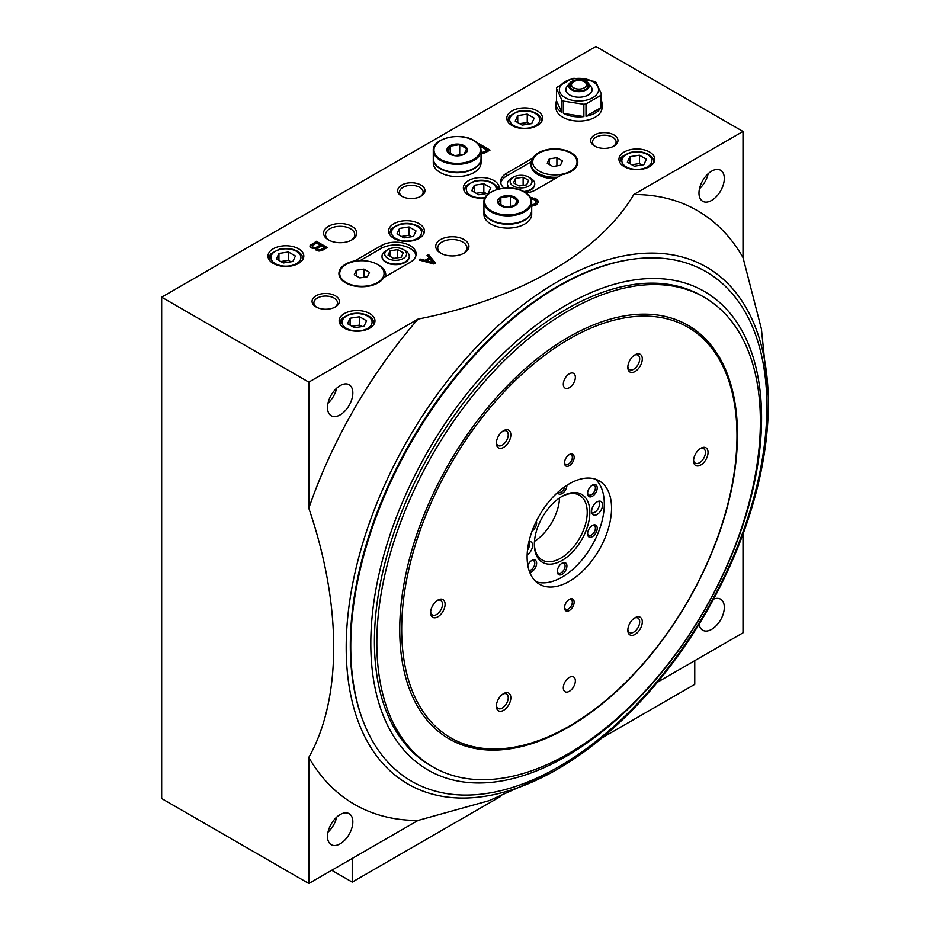 <?xml version="1.0" encoding="UTF-8"?>
<svg xmlns="http://www.w3.org/2000/svg" width="930" height="930" viewBox="0 0 930 930"><rect width="100%" height="100%" fill="white"/><g stroke="black" fill="none" stroke-linecap="round" stroke-linejoin="round"><path stroke-width="1.4" d="M601.477 94.116L596.014 82.352A23.029 13.299 0 0 0 594.468 81.445L574.089 78.294A23.029 13.299 0 0 0 571.962 78.62L557.047 87.234A23.029 13.299 0 0 0 556.477 88.466L556.477 100.777A23.029 13.299 0 0 0 555.954 103.602A23.029 13.299 0 0 0 561.941 112.542L561.941 100.231A23.029 13.299 0 0 0 563.487 101.126L563.487 113.437A23.029 13.299 0 0 0 583.866 116.587L583.866 104.276A23.029 13.299 0 0 0 585.993 103.951L585.993 116.262A23.029 13.299 0 0 0 600.908 107.648L600.908 95.337A23.029 13.299 0 0 0 601.477 94.116L601.477 106.427A23.029 13.299 0 0 0 602.001 103.602A23.029 13.299 0 0 0 601.477 100.777M602.001 103.602L602.001 107.775A23.029 13.299 180 0 1 588.295 119.935A23.029 13.299 180 0 1 563.487 117.61A23.029 13.299 180 0 1 555.954 107.775L555.954 103.602M593.48 82.061A19.6 11.311 0 0 0 565.452 81.48A19.6 11.311 0 0 0 565.115 97.673A19.6 11.311 0 0 0 592.503 97.859A19.6 11.311 0 0 0 593.48 82.061M561.941 100.231L556.477 88.466M583.866 104.276L563.487 101.126M600.908 95.337L585.993 103.951M547.247 163.273L552.815 166.482L560.43 165.308L562.464 160.913L556.896 157.693L549.281 158.879L547.247 163.273M539.179 171.143A22.169 12.799 0 0 0 561.732 174.259A22.169 12.799 0 0 0 570.532 153.043A22.169 12.799 0 0 0 539.179 153.043A22.169 12.799 0 0 0 539.179 171.143M354.272 274.687L359.84 277.896L367.455 276.721L369.489 272.327L363.921 269.107L356.306 270.293L354.272 274.687M346.204 282.557A22.169 12.799 0 0 0 367.803 285.836A22.169 12.799 0 0 0 383.393 276.605A22.169 12.799 0 0 0 377.557 264.457A22.169 12.799 0 0 0 346.204 264.457A22.169 12.799 0 0 0 346.204 282.557M383.706 277.617L410.118 262.365A20.472 11.823 0 0 0 416.117 254.006A20.472 11.823 0 0 0 403.481 243.09A20.472 11.823 0 0 0 381.172 245.648L354.76 260.9A22.959 13.253 0 0 0 338.915 273.501A22.959 13.253 0 0 0 358.271 286.591A22.959 13.253 0 0 0 383.706 277.617M415.977 255.401A20.472 11.823 0 0 0 402.353 245.625A20.472 11.823 0 0 0 381.172 248.438L359.84 260.76M338.927 273.827A22.959 13.253 180 0 1 345.646 264.771A22.959 13.253 180 0 1 345.925 264.608M526.182 193.033A20.472 11.823 0 0 0 535.552 189.941L561.976 174.689A22.959 13.253 0 0 0 577.809 162.087A22.959 13.253 0 0 0 558.453 148.998A22.959 13.253 0 0 0 533.029 157.984L506.606 173.236A20.472 11.823 0 0 0 500.619 181.594A20.472 11.823 0 0 0 504.072 188.162M539.179 153.043L538.621 153.357A22.959 13.253 180 0 0 533.029 158.623L533.029 157.984M570.811 153.194A22.959 13.253 180 0 1 571.09 153.357A22.959 13.253 180 0 1 577.809 162.413M533.029 158.623L531.681 160.146A23.878 13.787 0 0 0 530.972 163.482A23.878 13.787 0 0 0 557.675 177.177M531.146 161.855L506.606 176.014A20.472 11.823 0 0 0 500.759 182.978M308.807 382.137L418.023 319.083C518.533 299.379 599.699 252.483 633.795 194.51L743 131.456L595.863 46.5L161.669 297.182L161.669 798.544L308.807 883.5L308.807 757.392C342.007 698.825 341.973 605.046 308.807 508.245L308.807 382.137L161.669 297.182M743 131.456L743 257.564L761.403 328.941L768.331 396.761L768.331 403.725A298.495 172.341 -60 0 1 557.268 769.296L551.234 772.784L489.168 800.649L418.023 820.446L308.807 883.5M743 534.111L743 632.819L657.522 682.178M537.366 110.914A17.914 10.335 180 0 1 542.609 118.226A17.914 10.335 180 0 1 524.706 128.561A17.914 10.335 180 0 1 506.792 118.226A17.914 10.335 180 0 1 517.847 108.671A17.914 10.335 180 0 1 537.366 110.914M351.9 226.339A16.589 9.579 180 0 1 351.9 239.894A16.589 9.579 180 0 1 328.441 239.894A16.589 9.579 180 0 1 328.441 226.339A16.589 9.579 180 0 1 351.9 226.339M464.07 239.568A16.589 9.579 180 0 1 464.07 253.123A16.589 9.579 180 0 1 440.599 253.123A16.589 9.579 180 0 1 440.599 239.568A16.589 9.579 180 0 1 464.07 239.568M481.043 153.427L484.972 152.845L489.994 150.102L479.136 143.836L478.508 144.197M531.693 206.239L536.517 204.705L538.284 202.124L536.25 199.067L530.391 197.439M530.949 198.555L534.762 199.927L536.389 201.81L535.029 203.844L531.693 205.065M327.244 247.543L316.386 241.277L310.004 245.741L310.957 247.857L315.433 248.717L316.247 250.286L318.967 251.065L322.082 250.519L327.244 247.543M428.556 254.506L427.056 255.366L429.09 257.959L425.022 260.307L420.546 259.133L419.058 259.993L433.845 263.992L435.473 263.05L428.556 254.506L427.509 255.948M649.535 151.997A17.914 10.335 180 0 1 654.778 159.309A17.914 10.335 180 0 1 636.864 169.644A17.914 10.335 180 0 1 618.962 159.309A17.914 10.335 180 0 1 630.017 149.753A17.914 10.335 180 0 1 649.535 151.997M369.722 313.55A17.914 10.335 180 0 1 374.964 320.85A17.914 10.335 180 0 1 357.05 331.196A17.914 10.335 180 0 1 339.148 320.85A17.914 10.335 180 0 1 350.203 311.306A17.914 10.335 180 0 1 369.722 313.55M298.553 248.787A17.914 10.335 180 0 1 303.808 256.099A17.914 10.335 180 0 1 285.894 266.433A17.914 10.335 180 0 1 267.98 256.099A17.914 10.335 180 0 1 279.047 246.543A17.914 10.335 180 0 1 298.553 248.787M484.949 197.974A17.914 10.335 180 0 1 463.373 187.86A17.914 10.335 180 0 1 474.428 178.304A17.914 10.335 180 0 1 493.946 180.548A17.914 10.335 180 0 1 499.189 187.86A17.914 10.335 180 0 1 499.096 188.953M419.163 223.712A17.914 10.335 180 0 1 424.417 231.024A17.914 10.335 180 0 1 406.503 241.37A17.914 10.335 180 0 1 388.601 231.024A17.914 10.335 180 0 1 399.656 221.48A17.914 10.335 180 0 1 419.163 223.712M613.951 134.931A13.648 7.882 180 0 1 613.951 146.08A13.648 7.882 180 0 1 594.654 146.08A13.648 7.882 180 0 1 594.654 134.931A13.648 7.882 180 0 1 613.951 134.931M420.976 185.07A13.648 7.882 180 0 1 420.976 196.207A13.648 7.882 180 0 1 401.679 196.207A13.648 7.882 180 0 1 401.679 185.07A13.648 7.882 180 0 1 420.976 185.07M335.346 295.787A13.648 7.882 180 0 1 335.346 306.923A13.648 7.882 180 0 1 316.049 306.923A13.648 7.882 180 0 1 316.049 295.787A13.648 7.882 180 0 1 335.346 295.787M711.648 200.392A17.914 10.335 -60 0 1 702.696 201.275A17.914 10.335 -60 0 1 699.941 186.93A17.914 10.335 -60 0 1 711.648 171.143A17.914 10.335 -60 0 1 720.599 170.26A17.914 10.335 -60 0 1 723.342 184.605A17.914 10.335 -60 0 1 711.648 200.392M633.795 194.51A342.845 197.939 -60 0 1 743 257.564M340.171 414.861A17.914 10.335 -60 0 1 331.22 415.745A17.914 10.335 -60 0 1 328.464 401.4A17.914 10.335 -60 0 1 340.171 385.613A17.914 10.335 -60 0 1 349.122 384.729A17.914 10.335 -60 0 1 351.866 399.075A17.914 10.335 -60 0 1 340.171 414.861M308.807 508.245A342.845 197.939 -60 0 1 418.023 319.083M713.554 599.164A17.914 10.335 -60 0 1 720.599 599.199A17.914 10.335 -60 0 1 723.342 613.556A17.914 10.335 -60 0 1 711.648 629.343A17.914 10.335 -60 0 1 702.696 630.226A17.914 10.335 -60 0 1 699.128 624.146M340.171 843.812A17.914 10.335 -60 0 1 331.22 844.696A17.914 10.335 -60 0 1 331.22 824.015A17.914 10.335 -60 0 1 349.122 813.68A17.914 10.335 -60 0 1 351.866 828.026A17.914 10.335 -60 0 1 340.171 843.812M418.023 820.446A342.845 197.939 -60 0 1 308.807 757.392M551.234 772.784L557.268 769.296A298.495 172.341 -60 0 1 346.204 647.443A298.495 172.341 -60 0 1 557.268 281.86A298.495 172.341 -60 0 1 768.331 403.725M336.66 817.168A17.914 10.335 -60 0 1 327.999 832.152M327.999 403.213A17.914 10.335 120 0 0 336.66 388.217M699.476 188.732A17.914 10.335 120 0 0 708.137 173.747M602.129 737.827L694.757 684.352L694.757 660.672M331.731 870.271L352.226 882.105L352.226 858.437M352.226 882.105L500.387 796.568M316.746 307.307A11.799 6.812 180 0 1 313.898 302.866A11.799 6.812 180 0 1 321.175 296.577A11.799 6.812 180 0 1 334.033 298.053A11.799 6.812 180 0 1 337.497 302.866A11.799 6.812 180 0 1 334.649 307.307M402.376 196.59A11.799 6.812 180 0 1 399.528 192.15A11.799 6.812 180 0 1 406.817 185.861A11.799 6.812 180 0 1 419.674 187.337A11.799 6.812 180 0 1 423.127 192.15A11.799 6.812 180 0 1 420.279 196.59M595.351 146.452A11.799 6.812 180 0 1 592.503 142.011A11.799 6.812 180 0 1 599.792 135.722A11.799 6.812 180 0 1 612.649 137.198A11.799 6.812 180 0 1 616.102 142.011A11.799 6.812 180 0 1 613.254 146.452M413.466 236.441L416.012 230.954L409.049 226.932L399.54 228.396L396.994 233.895L403.957 237.917L413.466 236.441M411.56 236.732L409.049 235.29L409.049 226.932M399.54 235.36L399.54 228.396M409.049 235.29L401.446 236.464M488.25 193.266L490.796 187.779L483.833 183.756L474.323 185.233L471.766 190.72L478.729 194.742L488.25 193.266M486.344 193.568L483.833 192.115L483.833 183.756M474.323 192.196L474.323 185.233M483.833 192.115L476.218 193.289M292.857 261.504L295.403 256.017L288.44 251.995L278.93 253.472L276.384 258.959L283.348 262.981L292.857 261.504M290.951 261.807L288.44 260.354L288.44 251.995M278.93 260.435L278.93 253.472M288.44 260.354L280.837 261.528M364.014 326.267L366.571 320.78L359.608 316.758L350.087 318.223L347.541 323.721L354.504 327.744L364.014 326.267M362.119 326.558L359.608 325.116L359.608 316.758M350.087 325.186L350.087 318.223M359.608 325.116L351.993 326.291M643.827 164.715L646.385 159.228L639.422 155.205L629.901 156.682L627.355 162.169L634.318 166.191L643.827 164.715M641.933 165.017L639.422 163.564L639.422 155.205M629.901 163.645L629.901 156.682M639.422 163.564L631.807 164.738M382.009 256.517A13.648 7.882 0 0 0 382.009 256.796A13.648 7.882 0 0 0 385.997 262.365A13.648 7.882 0 0 0 400.877 264.074A13.648 7.882 0 0 0 409.293 256.796A13.648 7.882 0 0 0 409.281 256.517M385.752 276.431A23.878 13.787 0 0 0 385.764 276.291L385.764 274.896A23.878 13.787 0 0 0 378.766 265.155L377.557 264.457M524.706 192.312A23.878 13.787 180 0 1 531.693 202.066C531.588 198.102 529.205 194.754 524.555 191.999A13.648 7.882 0 0 0 534.727 184.373A13.648 7.882 0 0 0 534.715 184.094M507.443 184.094A13.648 7.882 0 0 0 507.443 184.373A13.648 7.882 0 0 0 508.966 188M530.972 163.482L530.972 164.877A23.878 13.787 0 0 0 555.094 178.665M385.59 276.524A23.878 13.787 0 0 0 385.764 274.896M523.73 191.545A13.648 7.882 0 0 0 534.727 183.815A13.648 7.882 0 0 0 530.728 178.246L528.798 177.13A10.916 6.301 0 0 0 513.36 177.13A10.916 6.301 0 0 0 513.36 186.047A10.916 6.301 0 0 0 528.798 186.047A10.916 6.301 0 0 0 528.798 177.13M513.36 177.13L511.43 178.246A13.648 7.882 0 0 0 507.443 183.815A13.648 7.882 0 0 0 509.547 188.023M519.045 185.977L513.476 182.768L515.511 178.374L523.125 177.2L528.693 180.408L526.659 184.803L519.045 185.977M387.926 249.554L385.997 250.67A13.648 7.882 0 0 0 382.009 256.238A13.648 7.882 0 0 0 385.997 261.807A13.648 7.882 0 0 0 400.877 263.516A13.648 7.882 0 0 0 409.293 256.238A13.648 7.882 0 0 0 405.294 250.67L403.364 249.554A10.916 6.301 0 0 0 387.926 249.554A10.916 6.301 0 0 0 387.926 258.459A10.916 6.301 0 0 0 403.364 258.459A10.916 6.301 0 0 0 403.364 249.554M393.611 258.401L388.043 255.18L390.077 250.786L397.691 249.612L403.26 252.832L401.225 257.226L393.611 258.401M363.921 269.107L363.921 277.268M356.306 270.293L356.306 275.861M556.896 157.693L556.896 165.854M549.281 158.879L549.281 164.447M397.691 257.773L397.691 249.612M390.077 256.366L390.077 250.786M523.125 185.349L523.125 177.2M515.511 183.942L515.511 178.374M435.007 263.318L428.556 255.343M425.022 260.307L425.022 261.144L429.09 258.796L429.09 257.959M425.022 261.144L420.546 259.97L420.546 259.133M432.752 262.423L430.044 258.97L426.649 260.935L432.752 262.423L432.752 263.26L426.649 261.772L426.649 260.935M326.511 247.961L316.386 242.114L316.386 241.277M316.386 242.114L311.225 245.09L311.225 244.253M311.225 245.09L310.411 245.869L310.411 245.043M310.004 246.531L310.004 245.741M310.411 245.869L310.016 246.555M320.187 245.195L316.386 242.997L312.178 246.055L313.259 247.31L315.84 247.543L320.187 245.195L320.187 246.031L316.653 248.066L316.653 247.229M312.178 246.055L313.259 248.147L315.84 248.38L315.84 247.543M315.84 248.38L316.653 248.066M314.898 248.461L314.898 247.624M313.945 248.38L313.945 247.543M313.259 248.147L313.259 247.31M312.724 247.833L312.724 246.996M312.317 247.438L312.317 246.601M324.396 247.624L321.408 245.904L317.339 248.717L318.281 249.74L320.187 249.891L324.396 247.624L324.396 248.461L320.862 250.496L320.862 249.659M317.339 248.717L318.281 250.577L320.187 250.728L320.187 249.891M320.187 250.728L320.862 250.496M319.502 250.809L319.502 249.972M318.827 250.728L318.827 249.891M318.281 250.577L318.281 249.74M317.746 250.263L317.746 249.426M317.467 249.949L317.467 249.112M538.214 202.577L535.436 198.602M536.25 199.904L536.25 199.067M535.436 199.427L534.355 198.125M534.355 198.962L532.727 198.497L532.727 197.66M532.727 198.497L531.367 198.334L531.367 197.497M536.25 203.507L535.703 204.135L535.703 203.298M535.703 204.135L535.029 204.681L535.029 203.844M535.029 204.681L534.215 205.146L534.215 204.321M534.215 205.146L533.262 205.542L533.262 204.705M533.262 205.542L532.181 205.856L532.181 205.019M538.145 202.252L538.145 201.415M537.877 201.473L537.877 200.636M537.063 200.531L537.063 199.694M489.261 150.52L479.136 144.673L479.136 143.836M481.043 153.125L484.565 152.346L487.006 150.939L487.006 150.102L479.729 145.894M484.565 152.346L484.565 151.509L487.006 150.102M483.472 152.811L484.565 151.509M482.531 153.055L483.472 151.985M481.845 153.125L482.531 152.218M481.043 152.299L481.845 152.299M441.343 253.53A14.613 8.44 180 0 1 437.728 247.961A14.613 8.44 180 0 1 446.749 240.173A14.613 8.44 180 0 1 462.663 241.998A14.613 8.44 180 0 1 466.941 247.961A14.613 8.44 180 0 1 463.326 253.53M329.185 240.3A14.613 8.44 180 0 1 325.558 234.732A14.613 8.44 180 0 1 334.579 226.943A14.613 8.44 180 0 1 350.505 228.768A14.613 8.44 180 0 1 354.783 234.732A14.613 8.44 180 0 1 351.156 240.3M531.669 123.632L534.215 118.145L527.252 114.123L517.743 115.599L515.185 121.086L522.149 125.108L531.669 123.632M529.763 123.934L527.252 122.481L527.252 114.123M517.743 122.562L517.743 115.599M527.252 122.481L519.638 123.655M595.34 479.136A59.694 34.468 -60 0 1 600.036 527.81A59.694 34.468 -60 0 1 562.092 577.112A59.694 34.468 -60 0 1 536.075 581.773M528.972 541.551A7.742 4.464 -60 0 1 530.181 541.562A7.742 4.464 -60 0 1 532.355 547.363A7.742 4.464 -60 0 1 527.147 554.861M566.916 485.274A6.824 3.941 -60 0 1 562.092 493.551A6.824 3.941 -60 0 1 557.57 492.516M562.092 574.322A6.824 3.941 -60 0 1 557.268 571.543A6.824 3.941 -60 0 1 562.092 563.185A6.824 3.941 -60 0 1 566.916 565.963A6.824 3.941 -60 0 1 562.092 574.322M527.798 565.254A6.824 3.941 -60 0 1 531.797 560.476A6.824 3.941 -60 0 1 536.622 563.266A6.824 3.941 -60 0 1 531.797 571.625A6.824 3.941 -60 0 1 529.716 572.275M592.387 496.26A6.824 3.941 -60 0 1 587.562 493.47A6.824 3.941 -60 0 1 592.387 485.111A6.824 3.941 -60 0 1 597.211 487.901A6.824 3.941 -60 0 1 592.387 496.26M592.387 536.645A6.824 3.941 -60 0 1 587.562 533.855A6.824 3.941 -60 0 1 592.387 525.497A6.824 3.941 -60 0 1 597.211 528.287A6.824 3.941 -60 0 1 592.387 536.645M536.343 521.16A6.824 3.941 -60 0 1 532.1 531.042M597.072 514.488A7.742 4.464 -60 0 1 592.538 514.325A7.742 4.464 -60 0 1 593.201 505.943A7.742 4.464 -60 0 1 600.129 501.165A7.742 4.464 -60 0 1 602.303 507.001A7.742 4.464 -60 0 1 597.072 514.488M562.092 560.395A39.234 22.646 -60 0 1 534.355 544.387A39.234 22.646 -60 0 1 562.092 496.329A39.234 22.646 -60 0 1 589.829 512.349A39.234 22.646 -60 0 1 562.092 560.395M561.429 496.725A37.386 21.588 -60 0 1 579.471 495.237A37.386 21.588 -60 0 1 585.202 525.194A37.386 21.588 -60 0 1 560.79 558.139A37.386 21.588 -60 0 1 542.097 559.988A37.386 21.588 -60 0 1 534.355 543.62M559.546 497.934A37.386 21.588 -60 0 1 534.471 541.376M528.879 541.969A6.824 3.941 -60 0 1 527.508 550.083M598.548 501.235A6.824 3.941 -60 0 1 598.955 506.815A6.824 3.941 -60 0 1 594.654 512.349A6.824 3.941 -60 0 1 591.806 512.918M591.899 525.81A5.534 3.197 -60 0 1 594.235 525.752A5.534 3.197 -60 0 1 595.084 530.181A5.534 3.197 -60 0 1 591.468 535.064A5.534 3.197 -60 0 1 588.702 535.331A5.534 3.197 -60 0 1 587.586 533.285M591.899 485.414A5.534 3.197 -60 0 1 594.235 485.367A5.534 3.197 -60 0 1 595.084 489.796A5.534 3.197 -60 0 1 591.468 494.667A5.534 3.197 -60 0 1 588.702 494.946A5.534 3.197 -60 0 1 587.586 492.9M531.321 560.778A5.534 3.197 -60 0 1 533.646 560.732A5.534 3.197 -60 0 1 534.494 565.161A5.534 3.197 -60 0 1 530.891 570.032A5.534 3.197 -60 0 1 529.112 570.567M561.604 563.487A5.534 3.197 -60 0 1 563.94 563.441A5.534 3.197 -60 0 1 564.789 567.87A5.534 3.197 -60 0 1 561.174 572.74A5.534 3.197 -60 0 1 558.407 573.02A5.534 3.197 -60 0 1 557.291 570.974M564.917 486.611A5.534 3.197 -60 0 1 561.174 491.97A5.534 3.197 -60 0 1 558.407 492.237A5.534 3.197 -60 0 1 558.116 492.028M569.567 83.258L566.998 86.583A13.113 7.58 0 0 0 569.695 95.023A13.113 7.58 0 0 0 586.412 95.906A13.113 7.58 0 0 0 590.957 86.583L588.376 83.258A10.3 5.952 0 0 0 578.972 79.736A10.3 5.952 0 0 0 569.567 83.258A10.3 5.952 0 0 0 571.694 89.896A10.3 5.952 0 0 0 584.819 90.594A10.3 5.952 0 0 0 588.376 83.258M572.357 89.513A9.37 5.406 0 0 0 588.016 87.083A9.37 5.406 0 0 0 576.553 80.468A9.37 5.406 0 0 0 572.357 89.513M573.601 81.805A8.916 5.15 0 0 0 570.055 85.909A8.916 5.15 0 0 0 572.671 89.559A8.916 5.15 0 0 0 582.389 90.675A8.916 5.15 0 0 0 587.9 85.909A8.916 5.15 0 0 0 584.342 81.805M587.865 86.385A8.916 5.15 0 0 0 587.121 84.746L585.795 83.037A7.475 4.313 0 0 0 578.972 80.48A7.475 4.313 0 0 0 572.159 83.037A7.475 4.313 0 0 0 573.694 87.85A7.475 4.313 0 0 0 583.215 88.35A7.475 4.313 0 0 0 585.795 83.037M572.159 83.037L570.834 84.746A8.916 5.15 0 0 0 570.09 86.385M556.477 100.777L561.941 112.542M563.487 113.437L583.866 116.587M585.993 116.262L600.908 107.648M376.836 642.839A271.2 156.577 -60 0 1 495.213 369.919A271.2 156.577 -60 0 1 704.208 297.263A271.2 156.577 -60 0 1 704.208 610.417A271.2 156.577 -60 0 1 433.008 766.994A271.2 156.577 -60 0 1 376.836 642.839M399.749 629.61A238.789 137.873 -60 0 1 503.99 389.298A238.789 137.873 -60 0 1 688.002 325.326A238.789 137.873 -60 0 1 688.002 601.059A238.789 137.873 -60 0 1 449.202 738.932A238.789 137.873 -60 0 1 399.749 629.61M433.008 766.994L430.59 765.599A271.2 156.577 -60 0 1 374.418 641.456A271.2 156.577 -60 0 1 492.807 368.524A271.2 156.577 -60 0 1 701.79 295.868L704.208 297.263M370.803 643.537A276.315 159.53 -60 0 1 663.881 278.942A276.315 159.53 -60 0 1 663.881 669.716A276.315 159.53 -60 0 1 370.803 643.537M350.75 646.594A294.252 169.888 -60 0 1 632.307 259.272A294.252 169.888 -60 0 1 705.94 611.417A294.252 169.888 -60 0 1 364.165 723.726A294.252 169.888 -60 0 1 350.75 646.594M364.165 723.726L363.676 722.529A293.369 169.376 -60 0 1 350.308 645.629A293.369 169.376 -60 0 1 631.028 259.458L632.307 259.272M687.758 325.186A238.789 137.873 -60 0 1 736.979 434.357L736.979 435.752A237.092 136.884 -60 0 1 569.334 726.121A237.092 136.884 -60 0 1 401.679 629.331A237.092 136.884 -60 0 1 569.323 338.962A237.092 136.884 -60 0 1 736.979 435.752M569.334 726.121L568.125 726.818A238.789 137.873 -60 0 1 448.969 738.792M563.301 384.218A8.533 4.929 -60 0 1 567.021 375.639A8.533 4.929 -60 0 1 573.589 373.36A8.533 4.929 -60 0 1 573.589 383.207A8.533 4.929 -60 0 1 565.068 388.124A8.533 4.929 -60 0 1 563.301 384.218M564.498 462.908A6.824 3.941 -60 0 1 569.323 454.549A6.824 3.941 -60 0 1 574.147 457.339A6.824 3.941 -60 0 1 569.323 465.698A6.824 3.941 -60 0 1 564.498 462.908M564.498 607.755A6.824 3.941 -60 0 1 569.323 599.397A6.824 3.941 -60 0 1 574.147 602.175A6.824 3.941 -60 0 1 569.323 610.533A6.824 3.941 -60 0 1 564.498 607.755M527.112 556.919A59.694 34.468 -60 0 1 553.176 496.841A59.694 34.468 -60 0 1 599.176 480.845A59.694 34.468 -60 0 1 599.176 549.781A59.694 34.468 -60 0 1 539.481 584.249A59.694 34.468 -60 0 1 527.112 556.919M496.364 443.203A10.23 5.906 -60 0 1 503.595 430.671A10.23 5.906 -60 0 1 510.837 434.856A10.23 5.906 -60 0 1 503.595 447.388A10.23 5.906 -60 0 1 496.364 443.203M627.82 630.238A10.23 5.906 -60 0 1 635.062 617.706A10.23 5.906 -60 0 1 642.293 621.879A10.23 5.906 -60 0 1 635.062 634.411A10.23 5.906 -60 0 1 627.82 630.238M496.364 706.137A10.23 5.906 -60 0 1 503.595 693.606A10.23 5.906 -60 0 1 510.837 697.779A10.23 5.906 -60 0 1 503.595 710.311A10.23 5.906 -60 0 1 496.364 706.137M627.82 367.303A10.23 5.906 -60 0 1 635.062 354.772A10.23 5.906 -60 0 1 642.293 358.957A10.23 5.906 -60 0 1 635.062 371.489A10.23 5.906 -60 0 1 627.82 367.303M430.625 612.626A10.23 5.906 -60 0 1 437.867 600.094A10.23 5.906 -60 0 1 445.098 604.268A10.23 5.906 -60 0 1 437.867 616.799A10.23 5.906 -60 0 1 430.625 612.626M693.559 460.827A10.23 5.906 -60 0 1 700.79 448.283A10.23 5.906 -60 0 1 708.032 452.468A10.23 5.906 -60 0 1 700.79 465A10.23 5.906 -60 0 1 693.559 460.827M563.301 687.828A8.533 4.929 -60 0 1 567.021 679.249A8.533 4.929 -60 0 1 573.589 676.959A8.533 4.929 -60 0 1 573.589 686.805A8.533 4.929 -60 0 1 565.068 691.734A8.533 4.929 -60 0 1 563.301 687.828M700.104 448.725A8.382 4.848 -60 0 1 703.685 448.632A8.382 4.848 -60 0 1 703.685 458.316A8.382 4.848 -60 0 1 695.291 463.152A8.382 4.848 -60 0 1 693.582 460.013M437.181 600.524A8.382 4.848 -60 0 1 440.75 600.431A8.382 4.848 -60 0 1 440.75 610.115A8.382 4.848 -60 0 1 432.369 614.951A8.382 4.848 -60 0 1 430.66 611.812M634.376 355.202A8.382 4.848 -60 0 1 637.945 355.109A8.382 4.848 -60 0 1 637.945 364.793A8.382 4.848 -60 0 1 629.563 369.64A8.382 4.848 -60 0 1 627.855 366.501M502.909 694.036A8.382 4.848 -60 0 1 506.478 693.943A8.382 4.848 -60 0 1 506.478 703.626A8.382 4.848 -60 0 1 498.096 708.474A8.382 4.848 -60 0 1 496.388 705.324M634.376 618.136A8.382 4.848 -60 0 1 637.945 618.043A8.382 4.848 -60 0 1 637.945 627.727A8.382 4.848 -60 0 1 629.563 632.563A8.382 4.848 -60 0 1 627.855 629.424M502.909 431.101A8.382 4.848 -60 0 1 506.478 431.009A8.382 4.848 -60 0 1 506.478 440.692A8.382 4.848 -60 0 1 498.096 445.54A8.382 4.848 -60 0 1 496.388 442.401M568.846 454.863A5.534 3.197 -60 0 1 571.183 454.805A5.534 3.197 -60 0 1 571.183 461.199A5.534 3.197 -60 0 1 565.649 464.384A5.534 3.197 -60 0 1 564.522 462.338M568.846 599.699A5.534 3.197 -60 0 1 571.183 599.652A5.534 3.197 -60 0 1 571.183 606.035A5.534 3.197 -60 0 1 565.649 609.22A5.534 3.197 -60 0 1 564.522 607.185M515.057 197.323A10.23 5.906 180 0 1 512.93 206.623A10.23 5.906 180 0 1 497.934 203.031A10.23 5.906 180 0 1 502.7 196.381A10.23 5.906 180 0 1 515.057 197.323M505.269 207.181L498.306 203.159L500.851 197.66L510.361 196.195L517.324 200.217L514.778 205.704L505.269 207.181M524.555 191.999C510.837 183.245 482.891 189.918 483.937 202.066A23.878 13.787 180 0 0 507.815 215.853A23.878 13.787 180 0 0 531.693 202.066L531.693 210.041A23.878 13.787 180 0 1 507.815 223.828A23.878 13.787 180 0 1 483.937 210.041L483.937 202.066A23.878 13.787 180 0 1 491.18 192.173M531.693 210.25A23.878 13.787 180 0 1 531.693 210.459A23.878 13.787 180 0 1 507.815 224.246A23.878 13.787 180 0 1 483.937 210.459A23.878 13.787 180 0 1 483.937 210.25M531.693 210.459L531.693 214.319A23.878 13.787 180 0 1 507.815 228.106A23.878 13.787 180 0 1 483.937 214.319L483.937 210.459M510.361 207.006L510.361 196.195M500.851 205.205L500.851 197.66M464.396 145.801A10.23 5.906 180 0 1 462.28 155.089A10.23 5.906 180 0 1 447.272 151.509A10.23 5.906 180 0 1 452.038 144.859A10.23 5.906 180 0 1 464.396 145.801M454.607 155.647L447.644 151.625L450.201 146.138L459.711 144.662L466.674 148.684L464.128 154.182L454.607 155.647M474.044 140.779A23.878 13.787 180 0 1 481.043 150.532L481.043 158.519A23.878 13.787 180 0 1 457.165 172.306A23.878 13.787 180 0 1 433.275 158.519L433.275 150.532A23.878 13.787 180 0 1 440.518 140.639M481.043 158.728A23.878 13.787 180 0 1 481.043 158.937A23.878 13.787 180 0 1 457.165 172.724A23.878 13.787 180 0 1 433.275 158.937A23.878 13.787 180 0 1 433.287 158.728M481.043 158.937L481.043 162.785A23.878 13.787 180 0 1 457.165 176.572A23.878 13.787 180 0 1 433.275 162.785L433.275 158.937M459.711 155.484L459.711 144.662M450.201 153.671L450.201 146.138M381.172 248.438L381.172 245.648M506.606 176.014L506.606 173.236M423.557 234.093A17.054 9.846 180 0 1 423.557 234.186L423.557 234.093C423.534 231.012 421.732 228.373 418.14 226.188C412.583 223.281 406.41 222.642 399.621 224.269C392.786 227.478 389.844 229.338 390.809 229.826L389.449 234.186A17.054 9.846 180 0 1 389.449 234.093M417.117 226.292A15.008 8.661 180 0 1 410.386 240.789A15.008 8.661 180 0 1 392.007 230.175A15.008 8.661 180 0 1 417.117 226.292M485.135 197.625A15.008 8.661 180 0 1 466.79 187A15.008 8.661 180 0 1 491.9 183.117A15.008 8.661 180 0 1 496.271 189.732M302.948 259.156A17.054 9.846 180 0 1 302.948 259.249L302.948 259.156C302.924 256.076 301.111 253.448 297.53 251.263C291.974 248.357 285.801 247.706 279.012 249.333L271.176 253.657C270.386 253.867 269.607 255.692 268.84 259.156L268.84 259.249A17.054 9.846 180 0 1 268.84 259.156M296.507 251.356A15.008 8.661 180 0 1 289.776 265.864A15.008 8.661 180 0 1 271.397 255.25A15.008 8.661 180 0 1 296.507 251.356M374.116 323.919A17.054 9.846 180 0 1 374.116 324.012L374.116 323.919C374.081 320.838 372.279 318.2 368.687 316.014C363.142 313.108 356.969 312.468 350.168 314.096C343.333 317.304 340.403 319.164 341.356 319.653L339.996 324.012A17.054 9.846 180 0 1 339.996 323.919M367.664 316.119A15.008 8.661 180 0 1 360.945 330.615A15.008 8.661 180 0 1 342.554 320.001A15.008 8.661 180 0 1 367.664 316.119M653.93 162.366A17.054 9.846 180 0 1 653.93 162.459L653.93 162.366C653.895 159.286 652.093 156.647 648.501 154.473C642.956 151.567 636.783 150.916 629.982 152.543C623.147 155.763 620.217 157.612 621.17 158.1L619.81 162.459A17.054 9.846 180 0 1 619.81 162.366M647.478 154.566A15.008 8.661 180 0 1 640.758 169.074A15.008 8.661 180 0 1 622.368 158.46A15.008 8.661 180 0 1 647.478 154.566M541.76 121.284A17.054 9.846 180 0 1 541.76 121.377L541.76 121.284C541.725 118.203 539.923 115.564 536.343 113.39C530.786 110.484 524.613 109.833 517.812 111.46L509.989 115.785C509.198 115.994 508.408 117.819 507.641 121.284L507.641 121.377A17.054 9.846 180 0 1 507.641 121.284M535.32 113.483A15.008 8.661 180 0 1 528.589 127.991A15.008 8.661 180 0 1 510.198 117.378A15.008 8.661 180 0 1 535.32 113.483M524.218 192.033A23.192 13.392 180 0 1 513.825 214.435A23.192 13.392 180 0 1 485.414 198.032A23.192 13.392 180 0 1 524.218 192.033M473.568 140.5A23.192 13.392 180 0 1 463.163 162.913A23.192 13.392 180 0 1 434.752 146.51A23.192 13.392 180 0 1 473.568 140.5M481.043 150.532A23.878 13.787 180 0 1 457.165 164.319A23.878 13.787 180 0 1 433.275 150.532C432.241 138.396 460.187 131.711 473.905 140.477C478.555 143.22 480.926 146.58 481.043 150.532M498.12 189.185L496.992 186.663L492.923 183.024C487.367 180.118 481.194 179.467 474.393 181.094L466.569 185.419C465.779 185.616 464.988 187.453 464.221 190.917"/></g></svg>
